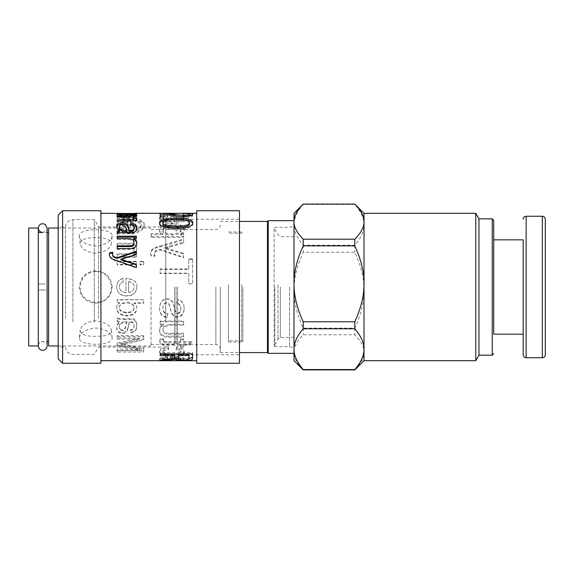 <?xml version="1.0" encoding="UTF-8"?>
<svg xmlns="http://www.w3.org/2000/svg" width="574" height="574" viewBox="0 0 574 574"><rect width="100%" height="100%" fill="white"/><g stroke="black" fill="none" stroke-linecap="round" stroke-linejoin="round"><path stroke-width="0.43" stroke-dasharray="2.87 2.15" d="M95.765 271.552C86.287 272.428 81.07 277.579 80.109 287C79.456 300.302 97.767 307.671 106.742 298.006C116.859 289.181 109.146 270.756 95.765 271.552M95.765 253.199C86.667 252.18 81.458 249.037 80.13 243.771L80.109 243.369C79.262 235.562 113.322 235.641 111.399 243.771C110.065 249.037 104.855 252.18 95.765 253.199M95.765 336.249C86.287 336.522 81.07 334.642 80.109 330.631L80.13 330.229C81.458 324.963 86.667 321.82 95.765 320.801C104.855 321.82 110.065 324.963 111.399 330.229C110.832 334.52 105.616 336.529 95.765 336.249M493.712 334.161L493.712 239.839L493.712 334.161M523.194 239.846L523.194 334.161L523.194 239.846M523.194 334.161L523.194 239.839M545.3 219.211L545.3 354.797M294.003 213.306L294.003 360.694M294.003 221.643L294.003 220.674M478.974 218.83L478.974 355.17M364.009 213.306L364.009 224.829C364.067 218.443 360.996 211.641 354.797 204.437L303.216 204.437C297.016 211.641 293.945 218.443 294.003 224.829C293.945 231.222 297.016 238.023 303.216 245.227L354.797 245.227C360.996 238.023 364.067 231.222 364.009 224.829L364.009 290.186C364.067 278.297 360.996 265.647 354.797 252.237L303.216 252.237C297.016 265.647 293.945 278.297 294.003 290.186C293.945 302.075 297.016 314.724 303.216 328.134L354.797 328.134C360.996 314.724 364.067 302.075 364.009 290.186L364.009 352.357C364.067 346.854 360.996 341.006 354.797 334.807L303.216 334.807C297.016 341.006 293.945 346.854 294.003 352.357C293.945 357.853 297.016 363.708 303.216 369.907L354.797 369.907C360.996 363.708 364.067 357.853 364.009 352.357L364.009 360.694M303.216 328.134L303.216 334.807M303.216 245.227L303.216 252.237M354.797 245.227L354.797 252.237M354.797 328.134L354.797 334.807M475.781 213.306L475.781 360.694M42.698 284.051L38.279 284.051L38.279 228.043L38.279 284.051L47.125 284.051L47.125 232.463L42.706 232.463C45.977 231.516 47.448 230.045 47.125 228.043M47.125 345.957C47.448 343.955 45.977 342.484 42.698 341.537C40.015 341.795 38.544 343.274 38.279 345.957L38.279 289.949L45.827 289.949L38.279 289.949L38.279 284.051M38.279 341.537L38.279 232.463L38.279 341.537L47.125 341.537L47.125 289.949L42.698 289.949M38.279 345.957L38.279 289.949M79.355 338.057C80.36 332.468 85.835 329.11 95.765 327.984C105.695 329.11 111.162 332.468 112.167 338.057C113.092 346.395 78.437 346.395 79.355 338.057L80.123 330.229M111.399 330.229L112.167 338.057M112.167 235.943C111.162 241.532 105.695 244.89 95.765 246.016C85.835 244.89 80.36 241.532 79.355 235.943C78.437 227.605 113.092 227.605 112.167 235.943L111.399 243.771M80.123 243.771L79.355 235.943M151.034 287L151.034 345.957L151.034 287M48.596 345.957L48.596 228.043M112.167 287C111.162 277.12 105.695 271.717 95.765 270.792C85.835 271.717 80.36 277.12 79.355 287C80.36 296.88 85.835 302.283 95.765 303.208C105.695 302.283 111.162 296.88 112.167 287M28.7 345.957L28.7 228.043M48.596 287L48.596 341.537L48.596 287M174.618 287L174.618 344.479L174.618 287M176.089 287L176.089 343.008L176.089 287M177.567 287L177.567 344.479L177.567 287M220.308 287L220.308 352.587L220.308 287M267.47 352.587L267.47 221.413M268.209 353.326L268.209 220.674M274.107 287L274.107 228.043L274.107 287M274.838 287L274.838 346.696L274.838 287M289.576 287L289.576 346.696L289.576 287M294.003 287L294.003 347.88L294.003 287M274.157 284.453L274.157 345.957L274.157 284.453M280.306 287L280.306 337.376L280.306 287M228.416 287L228.416 341.975L228.416 287M228.416 284.675L228.416 340.798L228.416 284.675M242.859 287L242.859 341.975L242.859 287M241.676 284.675L241.676 340.798L241.676 284.675M136.368 264.334L136.368 267.907L116.701 261.026C112.095 259.986 109.656 258.056 109.383 255.236L109.39 254.942M136.368 251.211L136.368 254.956L120.805 259.828M112.626 253.112L112.533 254.72M136.368 267.907L136.368 267.52M120.805 259.764L120.805 259.211M136.368 254.956L136.368 254.304M112.827 253.098L112.827 252.402M109.383 255.236L109.383 254.583M116.701 261.026L116.701 260.496M116.852 261.048L116.852 260.517M136.791 243.534L136.806 243.979C136.598 247.832 134 249.625 128.999 249.36L117.168 249.36L117.168 245.816M136.368 236.187L136.368 239.322L133.656 239.38M133.993 243.448C134.086 240.879 131.977 239.58 127.665 239.559L117.168 239.559L117.168 236.187M117.168 249.36L117.168 248.592M136.806 243.979L136.806 243.103M133.656 239.322L133.656 238.353M136.368 239.322L136.368 238.353M117.168 239.559L117.168 238.59M128.633 215.645C132.429 215.716 134.259 216.046 134.144 216.649C133.921 217.417 132.085 217.89 128.633 218.063L128.633 214.188C132.429 214.26 134.259 214.597 134.144 215.214C133.921 215.996 132.085 216.477 128.633 216.656L128.633 214.188M128.633 218.063L128.633 216.656M134.144 216.649L134.144 215.214M136.117 216.018L136.806 216.656C137.602 215.695 133.979 215.221 125.943 215.214L125.943 218.12C121.645 217.933 119.464 217.431 119.399 216.606C119.385 216.097 120.705 215.781 123.345 215.666L122.936 215.228C118.854 215.279 116.78 215.738 116.701 216.606C116.938 218.12 120.246 218.974 126.624 219.168C133.039 218.988 136.433 218.149 136.806 216.649L136.806 215.214C137.602 214.246 133.979 213.758 125.943 213.75L125.943 216.714C121.645 216.527 119.464 216.011 119.399 215.171C119.385 214.647 120.705 214.324 123.345 214.21L122.936 213.765C118.854 213.815 116.78 214.281 116.701 215.171C116.938 216.714 120.246 217.582 126.624 217.783C133.039 217.596 136.433 216.742 136.806 215.214L136.806 216.656C136.813 217.324 135.694 217.79 133.433 218.063L133.964 218.163M125.943 215.214L125.943 213.75M116.701 216.606L116.701 215.171M122.936 215.228L122.936 213.765M123.345 215.666L123.345 214.21M119.399 216.606L119.399 215.171M125.943 218.12L125.943 216.714M130.7 220.538L120.877 220.538C118.093 221.801 116.701 223.444 116.701 225.467C117.125 230.253 121.666 232.915 130.334 233.439C138.858 233.123 143.464 230.504 144.153 225.596C144.153 222.69 141.534 221.055 136.296 220.696L135.428 221.98C139.238 222.339 141.147 223.544 141.147 225.596C140.766 229.126 137.236 230.963 130.549 231.114C123.453 230.777 119.901 228.926 119.88 225.553L122.621 221.916L127.543 221.916L127.543 225.596L130.7 225.596L130.7 219.182L120.877 219.182C118.093 220.473 116.701 222.152 116.701 224.212C117.125 229.098 121.666 231.81 130.334 232.348C138.858 232.025 143.464 229.356 144.153 224.341C144.153 221.377 141.534 219.713 136.296 219.34L135.428 220.653C139.238 221.019 141.147 222.253 141.147 224.341C140.766 227.943 137.236 229.822 130.549 229.973C123.453 229.629 119.901 227.742 119.88 224.305L122.621 220.588L127.543 220.588L127.543 224.341L130.7 224.341L130.7 219.182M120.877 220.538L120.877 219.182M130.7 225.596L130.7 224.341M127.543 225.596L127.543 224.341M127.543 221.916L127.543 220.588M122.621 221.916L122.621 220.588M119.88 225.553L119.88 224.305M141.147 225.596L141.147 224.341M135.428 221.98L135.428 220.653M136.296 220.696L136.296 219.34M144.153 225.596L144.153 224.341M116.701 225.467L116.701 224.212M128.999 244.058L117.168 244.058L117.168 246.698L128.856 246.698C132.522 246.748 134.237 247.853 133.993 250.013C134.086 252.861 131.977 254.325 127.665 254.404L117.168 254.404L117.168 257.281L136.368 257.281L136.368 254.684L133.656 254.619C135.758 253.407 136.806 251.685 136.806 249.446C136.598 245.514 134 243.72 128.999 244.058L128.999 243.182L117.168 243.182L117.168 245.88L128.856 245.88C132.522 245.923 134.237 247.05 133.993 249.26C134.086 252.165 131.977 253.658 127.665 253.744L117.168 253.744L117.168 256.671L136.368 256.671L136.368 254.024L133.656 253.959C135.758 252.725 136.806 250.96 136.806 248.678C136.598 244.668 134 242.838 128.999 243.182M117.168 244.058L117.168 243.182M136.806 249.446L136.806 248.678M133.656 254.619L133.656 253.959M133.656 254.684L133.656 254.024M136.368 254.684L136.368 254.024M136.368 257.281L136.368 256.671M117.168 257.281L117.168 256.671M117.168 254.404L117.168 253.744M133.993 250.013L133.993 249.26M117.168 246.698L117.168 245.88M143.694 261.83L140.006 261.83L140.006 264.858L143.694 264.858L143.694 261.313L140.006 261.313L140.006 264.406L143.694 264.406L143.694 261.313M140.006 261.83L140.006 261.313M143.694 264.858L143.694 264.406M140.006 264.858L140.006 264.406M136.368 261.83L117.168 261.83L117.168 264.858L136.368 264.858L136.368 261.313L117.168 261.313L117.168 264.406L136.368 264.406L136.368 261.313M117.168 261.83L117.168 261.313M136.368 264.858L136.368 264.406M117.168 264.858L117.168 264.406M119.399 307.399C119.378 304.45 121.738 302.835 126.474 302.563C131.374 302.634 133.929 304.292 134.144 307.535C133.878 310.713 131.424 312.292 126.768 312.285C121.903 312.026 119.442 310.398 119.399 307.399L119.399 307.815C119.378 304.801 121.738 303.158 126.474 302.878C131.374 302.957 133.929 304.643 134.144 307.951C133.878 311.194 131.424 312.808 126.768 312.801C121.903 312.536 119.442 310.871 119.399 307.815M134.144 307.535L134.144 307.951M143.694 299.7L117.168 299.7L117.168 302.634L119.614 302.706C117.677 303.825 116.701 305.49 116.701 307.714C117.082 312.471 120.44 315.011 126.768 315.334C133.218 315.126 136.562 312.636 136.806 307.851C136.806 305.691 135.938 304.048 134.187 302.914L143.694 302.842L143.694 299.7L117.168 299.958L117.168 302.95L119.614 303.022C117.677 304.163 116.701 305.87 116.701 308.138C117.082 312.988 120.44 315.585 126.768 315.908C133.218 315.7 136.562 313.16 136.806 308.281C136.806 306.071 135.938 304.392 134.187 303.237L143.694 303.165L143.694 299.958M136.806 307.851L136.806 308.281M116.701 307.714L116.701 308.138M143.694 335.654L117.168 335.654L117.168 338.007L139.382 338.007L117.168 343.065L117.168 344.967L139.74 349.1L117.168 349.15L117.168 350.75L143.694 350.75L143.694 348.167L120.999 343.955L143.694 338.925L143.694 335.654L143.694 336.644L117.168 336.644L117.168 339.047L139.382 339.047L117.168 344.213L117.168 346.144L139.74 350.362L117.168 350.413L117.168 352.056L143.694 352.056L143.694 349.415L120.999 345.118L143.694 339.98L143.694 336.644M117.168 335.654L117.168 336.644M143.694 338.925L143.694 339.98M120.999 343.912L120.999 345.074M120.999 343.955L120.999 345.118M143.694 348.167L143.694 349.415M143.694 350.75L143.694 352.056M117.168 350.75L117.168 352.056M117.168 349.15L117.168 350.413M139.74 349.15L139.74 350.413M139.74 349.1L139.74 350.362M117.168 344.967L117.168 346.144M117.168 343.065L117.168 344.213M139.382 338.057L139.382 339.098M139.382 338.007L139.382 339.047M117.168 338.007L117.168 339.047M126.789 321.619C125.405 324.174 126.079 330.251 122.334 329.806C120.425 329.792 119.406 328.759 119.277 326.706C119.083 323.7 121.2 322.007 125.627 321.619L126.789 321.619L126.789 322.323C125.405 324.934 126.079 331.133 122.334 330.681C120.425 330.667 119.406 329.612 119.277 327.517C119.083 324.454 121.2 322.717 125.627 322.323L126.789 322.323M119.277 326.706L119.277 327.517M125.189 318.771C120.719 318.893 118.043 318.584 117.168 317.845L117.168 320.844L119.543 321.426C117.648 323.313 116.701 325.286 116.701 327.338C116.888 330.717 118.739 332.439 122.255 332.518C125.498 332.776 127.493 330.782 128.246 326.527L129.365 321.619C132.343 321.031 133.936 322.337 134.144 325.551C134.323 327.833 133.103 329.182 130.477 329.598L130.894 332.088C134.833 331.607 136.806 329.289 136.806 325.149C136.44 320.034 134.029 317.91 129.581 318.771L125.189 318.771L125.189 319.417C120.719 319.539 118.043 319.23 117.168 318.477L117.168 321.533L119.543 322.129C117.648 324.059 116.701 326.068 116.701 328.163C116.888 331.607 118.739 333.365 122.255 333.444C125.498 333.709 127.493 331.679 128.246 327.338L129.365 322.323C132.343 321.727 133.936 323.062 134.144 326.333C134.323 328.665 133.103 330.043 130.477 330.466L130.894 333.013C134.833 332.518 136.806 330.158 136.806 325.924C136.44 320.708 134.029 318.541 129.581 319.417L125.189 319.417M117.168 317.845L117.168 318.477M136.806 325.149L136.806 325.924M130.894 332.088L130.894 333.013M130.477 329.598L130.477 330.466M134.144 325.551L134.144 326.333M129.365 321.619L129.365 322.323M128.246 326.527L128.246 327.338M116.701 327.338L116.701 328.163M119.543 321.426L119.543 322.129M117.168 320.844L117.168 321.533M128.633 292.345L128.633 281.597C132.429 282.25 134.259 284.037 134.144 286.957L134.144 286.957C133.921 290.114 132.085 291.908 128.633 292.345L128.633 281.597M128.633 281.705C132.429 282.343 134.259 284.094 134.144 286.957C133.921 290.179 132.085 292.008 128.633 292.453M136.806 286.957C137.602 282.143 133.979 279.308 125.943 278.44L125.943 292.532C121.645 292.08 119.464 290.164 119.399 286.785C119.385 284.36 120.705 282.702 123.345 281.827L122.936 278.562C118.854 279.696 116.78 282.437 116.701 286.785L116.701 286.785C116.938 292.604 120.246 295.603 126.624 295.775C133.039 295.639 136.433 292.704 136.806 286.957C137.602 282.042 133.979 279.151 125.943 278.268L125.943 292.647C121.645 292.18 119.464 290.229 119.399 286.785C119.385 284.302 120.705 282.616 123.345 281.719L122.936 278.39C118.854 279.545 116.78 282.351 116.701 286.785C116.938 292.718 120.246 295.775 126.624 295.954C133.039 295.818 136.433 292.819 136.806 286.957L136.806 286.957M136.806 214.834L117.168 214.784L136.368 214.898L133.484 214.791L136.806 214.834L136.806 213.356M136.368 214.791L136.368 213.32L133.484 213.313L133.484 214.791L133.484 213.356M135.765 215.035L135.765 213.564M136.368 214.898L136.368 213.32M117.168 214.898L117.168 213.428L136.368 213.428M117.168 214.784L117.168 213.428M131.991 213.306L117.168 213.313M133.484 214.827L133.484 213.499M132.781 214.949L132.781 213.478M136.605 219.39L136.806 220.014C136.806 221.564 134.66 222.36 130.355 222.418L117.168 222.418L117.168 219.698M133.993 216.506C134.359 215.924 132.07 215.63 127.134 215.637L117.168 215.637L117.168 215.214L136.368 215.214L136.368 215.587L133.993 215.623M133.993 219.742C134.108 218.773 132.214 218.263 128.318 218.206L117.168 218.206L117.168 217.295L132.472 217.173M133.433 216.972L133.986 216.585M117.168 222.418L117.168 221.105M136.806 220.014L136.806 218.651M133.433 218.063L133.433 217.582M133.706 215.594L133.706 214.712M133.706 215.587L133.706 214.131M136.368 215.587L136.368 215.214M117.168 215.214L117.168 215.637M117.168 217.295L117.168 215.874M117.168 218.206L117.168 216.8M126.789 231.631C126.488 228.596 124.996 226.687 122.334 225.905C120.425 225.905 119.406 226.608 119.277 228.007M136.784 228.538L136.806 229.091C136.44 232.786 134.029 234.336 129.581 233.74L125.189 233.74C120.719 233.647 118.043 233.883 117.168 234.436L117.168 231.078M134.144 228.811C134.323 227.232 133.103 226.307 130.477 226.048L130.894 224.42M119.543 231.767C117.648 230.382 116.701 228.983 116.701 227.569L116.759 226.96M117.168 234.436L117.168 233.367M136.806 229.091L136.806 227.914M130.477 226.048L130.477 224.8M116.701 227.569L116.701 226.357M196.724 325.365L196.724 213.306L196.724 325.365M100.924 325.365L100.924 213.306L100.924 325.365M184.146 217.568C185.108 215.759 180.688 214.82 170.865 214.733L170.865 220.208C165.606 219.899 162.944 218.995 162.865 217.496C162.851 216.534 164.465 215.932 167.694 215.688L167.192 214.769C162.198 214.934 159.658 215.846 159.572 217.496C159.859 220.215 163.899 221.729 171.698 222.023C179.54 221.758 183.687 220.265 184.146 217.568L184.146 218.959C185.108 217.187 180.688 216.262 170.865 216.183L170.865 221.542C165.606 221.241 162.944 220.359 162.865 218.888C162.851 217.941 164.465 217.352 167.694 217.116L167.192 216.211C162.198 216.376 159.658 217.266 159.572 218.888C159.859 221.55 163.899 223.035 171.698 223.322C179.54 223.056 183.687 221.6 184.146 218.959M177.71 360.694L184.146 360.027C185.108 359.008 180.688 358.276 170.865 357.839L170.865 360.637C165.606 360.68 162.944 360.472 162.865 359.998C162.851 359.539 164.465 359.166 167.694 358.894L167.192 357.882C162.198 358.391 159.658 359.094 159.572 359.998L165.764 360.694M168.734 349.781L168.254 347.614C162.356 348.526 159.464 350.205 159.572 352.637C159.981 355.536 164.056 356.913 171.813 356.784C180.602 356.612 184.713 355.227 184.146 352.637C184.103 350.154 181.635 348.562 176.735 347.851L176.139 349.939C179.303 350.384 180.882 351.252 180.882 352.558C180.738 354.495 177.739 355.435 171.906 355.378C166.001 355.421 162.987 354.517 162.865 352.651C162.865 351.044 164.817 350.083 168.734 349.781L168.254 346.402C162.356 347.299 159.464 348.942 159.572 351.331C159.981 354.165 164.056 355.514 171.813 355.392C180.602 355.22 184.713 353.864 184.146 351.331C184.103 348.892 181.635 347.327 176.735 346.631L176.139 348.676C179.303 349.114 180.882 349.968 180.882 351.245C180.738 353.139 177.739 354.065 171.906 354.007C166.001 354.058 162.987 353.168 162.865 351.338C162.865 349.76 164.817 348.82 168.734 348.526M163.719 339.995L160.196 339.621L159.837 341.652C159.974 344.587 162.363 345.77 167.012 345.211L180.53 345.211L180.53 346.947L183.608 346.947L183.608 345.211L189.449 345.211L191.881 342.692L183.608 342.692L183.608 339.995L180.53 339.995L180.53 342.692L166.804 342.692C164.53 342.865 163.447 342.369 163.547 341.214L163.719 338.933L160.196 338.567L159.837 340.561C159.974 343.431 162.363 344.594 167.012 344.048L180.53 344.048L180.53 345.749L183.608 345.749L183.608 344.048L189.449 344.048L191.881 341.58L183.608 341.58L183.608 338.933L180.53 338.933L180.53 341.58L166.804 341.58C164.53 341.745 163.447 341.265 163.547 340.131L163.719 338.933M183.608 321.705L160.139 321.705L160.139 324.805L163.576 324.906C160.907 326.463 159.572 328.5 159.572 331.011C159.687 335.352 162.851 337.404 169.057 337.182L183.608 337.182L183.608 334.197L170.6 334.197C165.384 334.542 162.865 333.264 163.038 330.366C162.435 327.402 165.118 325.666 171.074 325.157L183.608 325.157L183.608 321.017L160.139 321.017L160.139 324.045L163.576 324.145C160.907 325.673 159.572 327.668 159.572 330.129C159.687 334.384 162.851 336.4 169.057 336.177L183.608 336.177L183.608 333.257L170.6 333.257C165.384 333.594 162.865 332.339 163.038 329.498C162.435 326.599 165.118 324.898 171.074 324.396L183.608 324.396L183.608 321.017M177.567 299.893L177.029 303.725C179.597 304.084 180.882 305.741 180.882 308.704C180.86 311.754 179.856 313.347 177.861 313.49C176.362 313.842 175.214 312.105 174.424 308.281C173.42 301.924 170.944 298.846 167.012 299.047C162.435 299.348 159.959 302.412 159.572 308.224C159.572 313.87 162.105 317.013 167.163 317.644L167.752 313.992C164.48 313.641 162.851 311.732 162.865 308.281C163.073 304.873 164.322 303.129 166.625 303.058C168.326 302.52 169.588 304.629 170.421 309.379C171.949 315.097 174.274 317.652 177.388 317.049C181.614 316.877 183.867 314.179 184.146 308.956C184.146 303.581 181.951 300.554 177.567 299.893L177.029 303.388C179.597 303.739 180.882 305.368 180.882 308.267C180.86 311.259 179.856 312.823 177.861 312.959C176.362 313.311 175.214 311.603 174.424 307.851C173.42 301.623 170.944 298.609 167.012 298.803C162.435 299.104 159.959 302.103 159.572 307.8C159.572 313.332 162.105 316.41 167.163 317.027L167.752 313.447C164.48 313.11 162.851 311.244 162.865 307.851C163.073 304.514 164.322 302.807 166.625 302.742C168.326 302.211 169.588 304.277 170.421 308.934C171.949 314.538 174.274 317.042 177.388 316.446C181.614 316.281 183.867 313.634 184.146 308.518C184.146 303.244 181.951 300.288 177.567 299.635M192.563 258.817L188.738 258.817L188.738 268.991L160.139 268.991L160.139 273.188L188.738 273.188L188.738 283.75L192.563 283.75L192.563 258.817L192.563 259.383L188.738 259.383L188.738 269.357L160.139 269.357L160.139 273.468L188.738 273.468L188.738 283.814L192.563 283.814L192.563 259.383M183.608 242.178L183.608 239.021L159.572 246.224C153.94 247.329 150.955 249.597 150.625 253.012L151.062 255.322L154.829 255.695L154.478 253.651C154.219 251.505 156.092 250.056 160.103 249.288L183.608 257.209L183.608 253.356L164.58 247.645L183.608 242.178L183.608 243.075L183.608 239.982L159.572 247.042C153.94 248.126 150.955 250.343 150.625 253.694L151.062 255.954L154.829 256.327L154.478 254.311C154.219 252.216 156.092 250.795 160.103 250.042L183.608 257.805L183.608 254.031L164.58 248.434L183.608 243.075M180.588 233.912L180.588 233.855C182.955 232.793 184.146 231.315 184.146 229.442C183.709 225.639 179.676 223.738 172.049 223.745C164.078 223.896 159.916 225.847 159.572 229.607C159.572 231.2 160.584 232.527 162.593 233.589L151.098 233.668L151.098 236.488L183.608 236.488L183.608 233.912L180.588 233.912L180.588 234.917C182.955 233.876 184.146 232.434 184.146 230.59C183.709 226.866 179.676 225.008 172.049 225.015C164.078 225.159 159.916 227.067 159.572 230.755C159.572 232.312 160.584 233.611 162.593 234.658L151.098 234.737L151.098 237.5L183.608 237.5L183.608 234.974L180.588 234.974M65.551 318.269L65.551 226.938L65.551 318.269M94.287 322.107L94.287 219.569L94.287 322.107M174.152 217.08C178.787 217.23 181.032 217.855 180.882 218.959C180.616 220.337 178.37 221.169 174.152 221.449L174.152 215.652C178.787 215.802 181.032 216.441 180.882 217.568C180.616 218.974 178.37 219.82 174.152 220.107L174.152 215.652M174.152 221.449L174.152 220.107M180.882 218.959L180.882 217.568M170.865 216.183L170.865 214.733M159.572 218.888L159.572 217.496M167.192 216.211L167.192 214.769M167.694 217.116L167.694 215.688M162.865 218.888L162.865 217.496M170.865 221.542L170.865 220.208M174.152 357.423C178.787 357.645 181.032 358.025 180.882 358.563C180.616 358.994 178.37 359.188 174.152 359.152L174.152 358.858C178.787 359.087 181.032 359.475 180.882 360.027C180.616 360.465 178.37 360.666 174.152 360.623L174.152 358.858M174.152 359.152L174.152 360.623M180.882 358.563L180.882 360.027M184.146 358.563C185.108 357.566 180.688 356.849 170.865 356.425L170.865 359.159C165.606 359.209 162.944 359.001 162.865 358.535C162.851 358.083 164.465 357.724 167.694 357.451L167.192 356.461C162.198 356.963 159.658 357.652 159.572 358.535L165.764 359.224L177.71 359.224L184.146 358.563L184.146 360.027M170.865 356.425L170.865 357.839M159.572 358.535L159.572 359.998M167.192 356.461L167.192 357.882M167.694 357.451L167.694 358.894M162.865 358.535L162.865 359.998M170.865 359.159L170.865 360.637M178.306 354.187L178.306 358.398M178.306 356.971C178.162 358.083 179.956 358.592 183.702 358.492C186.952 358.599 188.717 358.176 189.004 357.215L189.004 358.642M189.004 357.215L189.004 354.187M174.869 357.702L168.971 358.678L160.139 359.145L160.139 358.714L172.516 357.258C174.008 356.942 174.654 356.468 174.453 355.823L174.453 354.187M188.982 358.836L178.363 358.815M160.139 355.557L160.139 352.529L192.563 352.529L192.563 358.607M160.139 359.145L160.139 358.714M192.563 352.529L192.563 353.871M160.139 352.529L160.139 353.871M174.453 355.823L174.453 357.229M168.254 346.402L168.254 347.614M162.865 351.338L162.865 352.651M180.882 351.245L180.882 352.558M176.139 348.676L176.139 349.939M176.735 346.631L176.735 347.851M184.146 351.331L184.146 352.637M159.572 351.331L159.572 352.637M160.196 338.567L160.196 339.621M163.547 340.131L163.547 341.214M180.53 341.58L180.53 342.692M180.53 338.933L180.53 339.995M183.608 338.933L183.608 339.995M183.608 341.58L183.608 342.692M191.881 341.58L191.881 342.692M189.449 344.048L189.449 345.211M183.608 344.048L183.608 345.211M183.608 345.749L183.608 346.947M180.53 345.749L180.53 346.947M180.53 344.048L180.53 345.211M159.837 340.561L159.837 341.652M160.139 321.017L160.139 321.705M183.608 324.396L183.608 325.157M163.038 329.498L163.038 330.366M183.608 333.257L183.608 334.197M183.608 336.177L183.608 337.182M159.572 330.129L159.572 331.011M163.576 324.145L163.576 324.906M163.576 324.045L163.576 324.805M160.139 324.045L160.139 324.805M184.146 308.518L184.146 308.956M162.865 307.851L162.865 308.281M167.752 313.447L167.752 313.992M167.163 317.027L167.163 317.644M159.572 307.8L159.572 308.224M180.882 308.267L180.882 308.704M188.738 259.383L188.738 258.817M160.139 269.357L160.139 268.991M188.738 269.357L188.738 268.991M183.608 239.982L183.608 239.021M164.58 248.355L164.58 247.566M164.58 248.434L164.58 247.645M183.608 254.031L183.608 253.356M183.608 257.805L183.608 257.209M160.103 250.042L160.103 249.288M154.478 254.311L154.478 253.651M154.829 256.327L154.829 255.695M151.062 255.954L151.062 255.322M150.625 253.694L150.625 253.012M159.572 247.042L159.572 246.224M159.751 247.021L159.751 246.203M162.865 230.899C162.88 228.509 165.943 227.254 172.049 227.146C177.926 227.239 180.925 228.459 181.032 230.805C180.674 233.367 177.574 234.759 171.726 234.996C165.864 234.795 162.908 233.431 162.865 230.899L162.865 229.758C162.88 227.311 165.943 226.034 172.049 225.926C177.926 226.02 180.925 227.268 181.032 229.665C180.674 232.269 177.574 233.697 171.726 233.934C165.864 233.733 162.908 232.334 162.865 229.758M181.032 230.805L181.032 229.665M180.588 234.917L180.588 233.855M183.608 234.974L183.608 233.912M183.608 237.5L183.608 236.488M151.098 237.5L151.098 236.488M151.098 234.737L151.098 233.668M162.593 234.737L162.593 233.668M162.593 234.658L162.593 233.589M159.572 230.755L159.572 229.607M184.146 230.59L184.146 229.442M192.032 215.221L192.742 215.81C192.218 217.151 189.205 217.926 183.702 218.149C180.243 218.113 175.278 217.281 168.821 215.637L163.992 215.078L163.992 218.17L160.139 218.17L160.139 213.313M163.992 214.812L183.788 217.051C187.318 216.922 189.205 216.506 189.449 215.795C189.449 215.25 187.253 214.992 182.869 215.02L189.449 214.906M160.139 218.17L160.139 216.771M163.992 218.17L163.992 216.771M163.992 215.078L163.992 213.614M192.742 215.81L192.742 214.36M183.343 214.805L183.343 213.557M182.869 215.02L182.869 213.557M189.449 223.946C189.678 221.994 185.237 221.055 176.139 221.112C166.977 221.055 162.55 222.002 162.865 223.975M192.67 223.358L192.742 223.975C192.742 227.605 187.203 229.5 176.139 229.665C165.025 229.435 159.5 227.534 159.572 223.975L159.644 223.336M192.742 223.975L192.742 222.683M159.572 223.975L159.572 222.683M58.175 358.85L58.175 215.15M62.602 210.723L62.602 363.277M100.924 363.277L100.924 210.723M58.175 318.269L58.175 226.938L58.175 318.269M196.724 363.277L196.724 210.723M239.466 363.277L239.466 210.723M239.466 322.294L239.466 219.203L239.466 322.294M165.771 322.294L165.771 219.203L165.771 322.294M165.771 318.269L165.771 226.938L165.771 318.269M98.541 318.269L98.541 226.938L98.541 318.269M526.143 216.254L526.143 357.746M542.351 216.262L542.351 357.746M492.241 355.17L492.241 218.83M215.881 287L215.881 344.479L215.881 287M277.988 284.74L277.988 339.32L277.988 284.74M123.783 258.996L123.783 258.422M128.999 249.36L128.999 248.592M127.665 239.559L127.665 238.59M126.624 219.168L126.624 217.783M130.549 231.114L130.549 229.973M130.334 233.439L130.334 232.348M127.665 254.404L127.665 253.744M128.856 246.698L128.856 245.88M126.768 312.285L126.768 312.801M126.768 315.334L126.768 315.908M125.24 343.051L125.24 344.199M124.924 344.68L124.924 345.857M125.627 321.619L125.627 322.323M122.334 329.806L122.334 330.681M129.581 318.771L129.581 319.417M128.705 323.987L128.705 324.748M122.255 332.518L122.255 333.444M127.256 214.784L127.256 213.313M130.355 222.418L130.355 221.105M127.134 215.637L127.134 214.181M129.652 217.295L129.652 216.821M128.318 218.206L128.318 216.8M122.334 225.905L122.334 224.664M125.189 233.74L125.189 232.657M129.581 233.74L129.581 232.657M72.92 322.107L72.92 219.569L72.92 322.107M171.698 223.322L171.698 222.023M171.698 359.216L171.698 360.687M183.702 358.492L183.702 358.98M168.971 358.678L168.971 359.288M171.906 354.007L171.906 355.378M171.813 355.392L171.813 356.784M166.804 341.58L166.804 342.692M167.012 344.048L167.012 345.211M171.074 324.396L171.074 325.157M170.6 333.257L170.6 334.197M169.057 336.177L169.057 337.182M177.388 316.446L177.388 317.049M170.421 308.934L170.421 309.379M174.424 307.851L174.424 308.281M177.861 312.959L177.861 313.49M169.474 247.186L169.474 246.375M168.225 249.295L168.225 248.528M171.726 234.996L171.726 233.934M172.049 227.146L172.049 225.926M172.049 225.015L172.049 223.745M168.821 215.637L168.821 214.181M183.702 218.149L183.702 216.742M172.731 215.48L172.731 215.035M176.139 221.112L176.139 219.77M176.139 229.665L176.139 228.495M58.175 345.957L151.034 345.957M58.175 228.043L151.034 228.043M151.034 344.479L174.618 344.479L176.089 343.008L177.567 344.479L215.881 344.479C218.543 344.723 220.021 346.194 220.308 348.906M151.034 229.521L174.618 229.521L176.089 230.992L177.567 229.521L215.881 229.521C218.543 229.277 220.021 227.806 220.308 225.094M220.308 352.587L239.466 352.587M220.308 221.413L239.466 221.413M294.003 337.376L280.306 337.376L277.988 339.32L274.107 345.957L274.838 346.696L289.576 346.696L294.003 347.88M294.003 236.624L280.306 236.624L277.988 234.68L274.107 228.043L274.838 227.304L289.576 227.304L294.003 226.12M228.416 341.975L242.859 341.975L241.676 340.798L228.416 340.798M228.416 232.025L242.859 232.025L241.676 233.202L228.416 233.202M131.991 214.776L135.457 214.776M165.771 347.062L98.541 347.062L94.287 354.431L72.92 354.431C68.442 353.993 65.981 351.539 65.551 347.062L58.175 347.062M165.771 226.938L98.541 226.938L94.287 219.569L72.92 219.569C68.442 220.007 65.981 222.461 65.551 226.938L58.175 226.938M165.764 359.224L177.71 359.224M165.771 354.797L239.466 354.797M165.771 219.203L239.466 219.203"/><path stroke-width="0.86" d="M493.712 334.154L493.712 220.308L493.712 334.154M493.712 239.839L523.194 239.839L523.194 354.797L523.194 334.161L493.712 334.161M542.351 357.746C544.123 357.588 545.106 356.605 545.3 354.797L545.3 219.211C545.106 217.395 544.123 216.412 542.351 216.254L542.351 357.746L526.143 357.746L526.143 216.254C524.363 216.412 523.38 217.395 523.194 219.203M493.712 220.308L492.241 218.83L492.241 355.17L478.974 355.17L475.781 360.694L364.009 360.694L354.797 369.907L303.216 369.907L294.003 360.694L294.003 213.306L303.216 204.093L354.797 204.093C360.996 210.292 364.067 216.147 364.009 221.643C364.067 227.146 360.996 232.994 354.797 239.193L303.216 239.193C297.016 232.994 293.945 227.146 294.003 221.643C293.945 216.147 297.016 210.292 303.216 204.093L354.797 204.093L364.009 213.306L364.009 283.814C364.067 295.703 360.996 308.353 354.797 321.763L303.216 321.763C297.016 308.353 293.945 295.703 294.003 283.814C293.945 271.925 297.016 259.276 303.216 245.866L303.216 239.193M239.466 221.413L267.47 221.413L268.209 220.674L294.003 220.674L294.003 221.643M478.974 355.17L478.974 218.83L475.781 213.306L364.009 213.306M364.009 360.694L364.009 349.171C364.067 355.557 360.996 362.359 354.797 369.563L303.216 369.563C297.016 362.359 293.945 355.557 294.003 349.171C293.945 342.778 297.016 335.977 303.216 328.773L354.797 328.773C360.996 335.977 364.067 342.778 364.009 349.171L364.009 283.814C364.067 271.925 360.996 259.276 354.797 245.866L354.797 239.193M354.797 328.773L354.797 321.763M303.216 245.866L354.797 245.866M303.216 328.773L303.216 321.763M475.781 360.694L475.781 213.306M38.279 228.043L38.279 345.957L39.211 348.669C41.773 351.044 44.191 350.908 46.472 348.26L47.125 345.957L47.125 228.043L45.36 224.513C41.565 222.812 39.204 223.989 38.279 228.043L38.279 345.957L28.7 345.957L28.7 228.043L38.279 228.043C38.544 230.726 40.015 232.205 42.698 232.463L38.279 232.463M58.175 228.043L48.596 228.043L48.596 345.957L58.175 345.957M267.47 221.413L267.47 352.587L268.209 353.326L294.003 353.326M268.209 220.674L268.209 353.326M109.383 255.236L109.742 252.703L112.827 252.402L112.533 254.72C112.325 256.456 113.86 257.661 117.139 258.343L117.139 257.755L136.368 251.211L136.368 254.304L120.805 259.211L120.805 259.828L136.368 264.786M117.139 258.343L136.368 251.929M109.742 253.392L112.827 253.098M120.805 259.276L136.368 264.334L136.368 267.52L116.701 260.496C112.095 259.434 109.656 257.468 109.383 254.583L109.742 252.703M112.533 254.06C112.325 255.832 113.86 257.066 117.139 257.755M117.168 246.641L128.856 246.641C132.522 246.569 134.237 245.5 133.993 243.448L133.993 242.558C134.086 239.939 131.977 238.612 127.665 238.59L117.168 238.59L117.168 236.187L136.368 236.187L136.368 238.353L133.656 238.353L133.656 239.38C135.758 240.37 136.806 241.905 136.806 243.979M117.168 237.206L136.368 237.206M133.656 238.404C135.758 239.415 136.806 240.987 136.806 243.103C136.598 247.035 134 248.865 128.999 248.592L117.168 248.592L117.168 245.816L128.856 245.816C132.522 245.744 134.237 244.653 133.993 242.558M136.806 213.356L132.781 213.478L136.806 213.356M133.484 213.499L100.924 213.306M133.433 218.063C135.686 218.457 136.806 219.11 136.806 220.014M133.993 215.623L136.117 216.018M132.472 217.173L133.433 216.972M133.986 216.585L133.993 215.071C134.359 214.468 132.07 214.174 127.134 214.181L117.168 214.181L117.168 213.75L136.368 213.75L136.368 214.131L133.706 214.131C135.773 214.31 136.806 214.676 136.806 215.221C136.813 215.903 135.694 216.376 133.433 216.649C135.686 217.058 136.806 217.725 136.806 218.651C136.806 220.229 134.66 221.047 130.355 221.105L117.168 221.105L129.293 221.047C132.034 221.22 133.599 220.782 133.993 219.742L133.993 218.371C134.108 217.381 132.214 216.857 128.318 216.8L117.168 216.8L117.168 215.874L129.652 215.874C132.766 215.838 134.216 215.573 133.993 215.071M133.433 217.582L133.433 216.649M133.706 214.712L133.706 214.138M136.368 214.131L136.368 213.75M117.168 214.181L117.168 213.75M117.168 221.105L117.168 219.698L129.293 219.698C132.034 219.878 133.599 219.433 133.993 218.371M119.277 226.802L119.277 228.007C119.083 230.117 121.2 231.322 125.627 231.631L126.789 231.631L126.789 230.497C126.488 227.404 124.996 225.453 122.334 224.664C120.425 224.664 119.406 225.374 119.277 226.802C119.083 228.954 121.2 230.188 125.627 230.497L126.789 230.497M130.779 224.843L130.894 224.42C134.833 224.685 136.806 226.242 136.806 229.091M116.701 227.569C116.888 225.309 118.739 224.169 122.255 224.154C125.498 223.932 127.493 225.259 128.246 228.129L129.365 231.631C132.343 232.04 133.936 231.1 134.144 228.811L134.144 227.627C134.323 226.013 133.103 225.073 130.477 224.8L130.894 223.143C134.833 223.408 136.806 225.001 136.806 227.914C136.44 231.681 134.029 233.259 129.581 232.657L125.189 232.657C120.719 232.563 118.043 232.8 117.168 233.367L117.168 231.078L119.543 230.64C117.648 229.227 116.701 227.799 116.701 226.357C116.888 224.047 118.739 222.884 122.255 222.87C125.498 222.647 127.493 224.004 128.246 226.931L129.365 230.497C132.343 230.913 133.936 229.959 134.144 227.627M117.168 232.197L119.543 231.767L119.543 230.64M130.894 224.42L130.894 223.143M129.365 231.631L129.365 230.497M128.246 228.129L128.246 226.931M100.924 360.694L196.724 360.694M168.971 360.142L160.139 360.616L160.139 360.171L172.516 358.693C174.008 358.37 174.654 357.882 174.453 357.229L174.453 355.557L160.139 355.557L160.139 353.871L192.563 353.871L192.563 358.607C192.821 360.034 189.865 360.651 183.702 360.45C178.729 360.587 175.816 360.149 174.955 359.145L168.971 360.142L168.971 359.288M163.992 216.771L160.139 216.771L160.139 213.313L172.731 214.016L183.788 215.623C187.318 215.494 189.205 215.071 189.449 214.346C189.449 213.786 187.253 213.521 182.869 213.557L183.343 213.334C189.52 213.198 192.649 213.542 192.742 214.36C192.218 215.724 189.205 216.52 183.702 216.742C180.243 216.707 175.278 215.853 168.821 214.181L163.992 213.614L163.992 216.771M176.139 218.206C187.268 218.077 192.799 219.569 192.742 222.683C192.742 226.393 187.203 228.33 176.139 228.495C165.025 228.258 159.5 226.321 159.572 222.683C159.572 219.519 165.097 218.027 176.139 218.206L176.139 219.584C187.268 219.455 192.799 220.918 192.742 223.975M189.004 355.557L189.004 354.187L178.306 354.187L178.306 358.398C178.162 359.532 179.956 360.049 183.702 359.948C186.952 360.063 188.717 359.625 189.004 358.642L189.004 355.557L178.306 355.557M178.363 358.815L174.955 357.702L174.259 357.925M192.563 357.172L188.982 358.836M174.453 355.557L174.453 354.187L160.139 354.187M160.139 360.171L160.139 360.616M174.869 357.702L174.869 359.145M174.955 357.702L174.955 359.145M189.449 214.906L192.032 215.221M189.054 216.226L189.449 214.346M160.139 214.791L163.992 214.812M189.449 222.655L189.449 223.946C189.786 226.134 185.345 227.254 176.139 227.318C167.012 227.239 162.585 226.127 162.865 223.975L162.865 222.683C162.585 224.879 167.012 226.02 176.139 226.099C185.345 226.041 189.786 224.893 189.449 222.655C189.678 220.667 185.237 219.706 176.139 219.77C166.977 219.706 162.55 220.674 162.865 222.683M159.572 223.975C159.572 220.868 165.097 219.412 176.139 219.584M62.602 210.723L58.175 215.15L58.175 358.85L62.602 363.277L62.602 210.723L100.924 210.723L100.924 363.277L62.602 363.277M196.724 326.706L196.724 363.277L239.466 363.277L239.466 210.723L196.724 210.723L196.724 326.706M124.802 260.89L124.802 260.359M128.856 246.641L128.856 245.816M129.652 216.821L129.652 215.874M129.293 221.047L129.293 219.698M125.627 231.631L125.627 230.497M128.705 229.916L128.705 228.746M122.255 224.154L122.255 222.87M183.702 359.948L183.702 360.45M183.788 216.742L183.788 215.623M172.731 215.035L172.731 214.016M176.139 227.318L176.139 226.099M526.143 357.746C524.363 357.588 523.38 356.605 523.194 354.797M542.351 216.254L526.143 216.254M492.241 355.17L493.712 353.692M492.241 218.83L478.974 218.83M48.596 341.537L47.125 341.537L47.125 345.957M48.596 232.463L47.125 232.463L47.125 228.043M239.466 352.587L267.47 352.587M135.457 213.306L196.724 213.306"/></g></svg>

